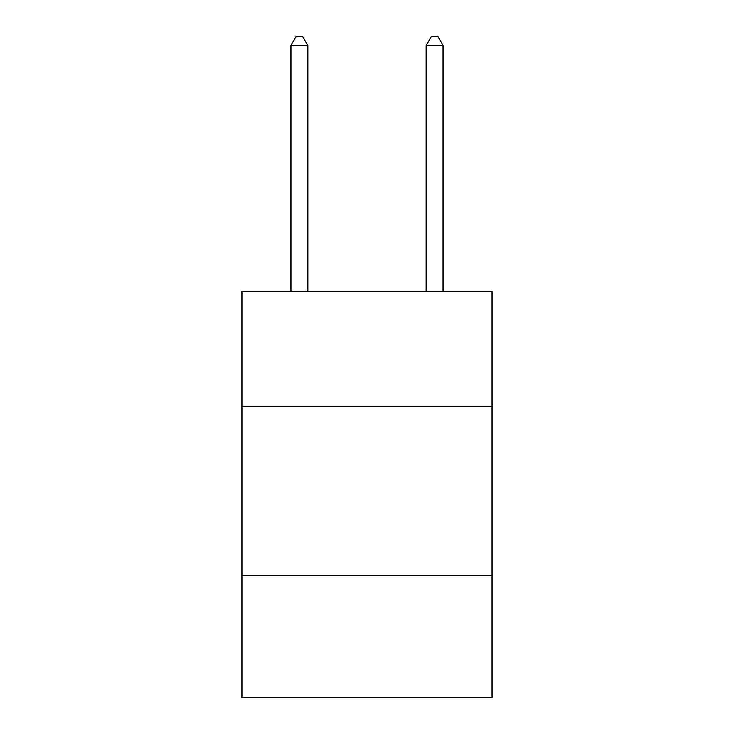 <?xml version="1.0" encoding="UTF-8"?>
<svg xmlns="http://www.w3.org/2000/svg" width="734" height="734" viewBox="0 0 734 734"><rect width="100%" height="100%" fill="white"/><g stroke="black" fill="none" stroke-linecap="round" stroke-linejoin="round"><path stroke-width="1.1" d="M492.092 406.553L492.092 291.609L241.908 291.609L241.908 406.553L492.092 406.553L492.092 697.3L241.908 697.3L241.908 406.553M492.092 575.594L241.908 575.594M307.84 291.609L307.84 45.49L290.93 45.49L290.93 291.609M290.93 45.49L296.004 36.7L302.766 36.7L307.84 45.49M443.07 291.609L443.07 45.49L426.16 45.49L426.16 291.609M426.16 45.49L431.234 36.7L437.996 36.7L443.07 45.49"/></g></svg>
